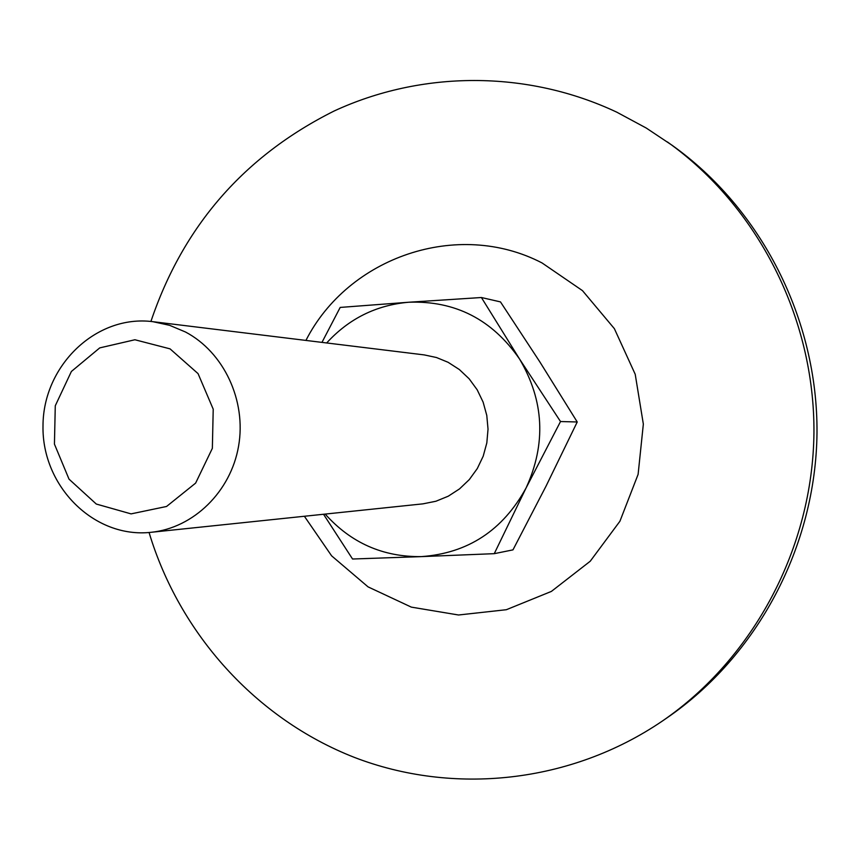 <?xml version="1.0" encoding="UTF-8"?>
<svg xmlns="http://www.w3.org/2000/svg" width="860" height="860" viewBox="0 0 860 860"><rect width="100%" height="100%" fill="white"/><g stroke="black" fill="none" stroke-linecap="round" stroke-linejoin="round"><path stroke-width="1.29" d="M560.516 421.54L577.232 421.981L539.779 361.802L500.477 301.903L481.406 297.517L519.569 359.05L560.516 421.54L526.073 487.986C502.767 530.405 467.872 553.281 421.378 556.613L352.546 559.011L323.532 514.259M326.682 342.957C348.902 318.651 376.261 305.085 408.747 302.236L340.184 307.428L321.962 342.387M481.406 297.517L408.747 302.236C455.219 300.538 492.156 319.479 519.569 359.05C544.144 400.781 546.304 443.76 526.073 487.986L494.263 553.668L421.378 556.613C383.033 557.097 350.955 542.918 325.177 514.087M577.232 421.981L546.068 486.083L512.968 549.873L494.263 553.668M152.908 321.683L424.26 354.911L436.471 357.523L448.081 362.286L459.347 369.531L469.162 378.808L477.182 389.795L483.127 402.136L486.781 415.412L488.029 429.151L486.825 442.911L483.202 456.198L477.289 468.56L469.302 479.59L459.519 488.899L448.264 496.198L435.934 501.24L422.948 503.852L151.059 532.308C94.192 538.704 41.893 486.362 43 426.033C42.957 365.704 96.159 314.287 152.908 321.683L169.592 325.317L185.47 331.992C223.869 352.245 246.562 400.61 238.575 446.157C230.749 491.737 193.478 528.008 151.059 532.308M170.043 348.859L198.058 373.627L213.215 409.177L212.355 448.329L195.628 483.105L166.55 506.475L131.075 513.882L96.298 504.046L69.015 479.138L54.438 444.115L55.276 405.769L71.38 371.477L99.739 347.892L134.912 339.754L170.043 348.859M150.919 321.457C183.062 226.169 244.111 156.036 334.067 111.037C421.303 70.649 526.428 69.638 616.738 112.155L646.268 128.054L672.068 145.254C761.197 208.754 817.806 319.103 817 432.838C815.807 546.573 757.262 655.911 667.038 717.831L662.329 721.067C570.588 783.471 453.145 795.436 354.395 757.402C255.7 718.766 179.396 633.39 149.07 532.49M667.414 141.943C757.509 206.131 814.775 317.748 813.947 432.816C812.743 547.874 753.532 658.47 662.329 721.067M305.923 340.42C348.236 257.172 457.606 219.074 542.026 262.934L582.478 290.637L614.373 328.66L635.217 374.283L643.345 424.109L638.109 474.365L619.92 521.246L590.239 561.225L551.389 591.411L506.368 609.708L458.541 614.997L411.338 607.128L368.058 586.875L331.616 555.839L304.386 516.269"/></g></svg>
